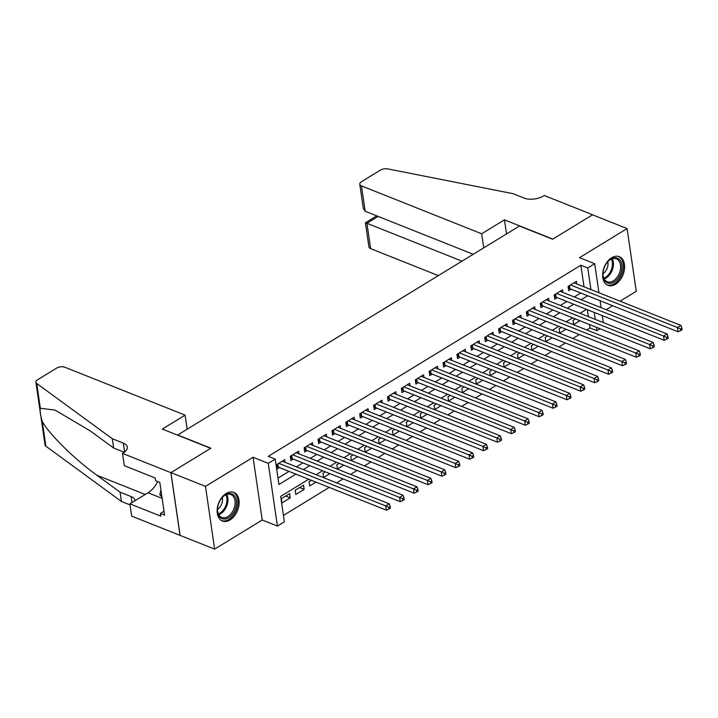 <?xml version="1.0" encoding="UTF-8"?>
<svg xmlns="http://www.w3.org/2000/svg" width="718" height="718" viewBox="0 0 718 718"><rect width="100%" height="100%" fill="white"/><g stroke="black" fill="none" stroke-linecap="round" stroke-linejoin="round"><path stroke-width="1.08" d="M230.056 519.931A15.401 10.133 111.7 0 0 238.95 505.167A15.401 10.133 111.7 0 0 233.826 492.395A15.401 10.133 111.7 0 0 226.197 493.472A15.401 10.133 111.7 0 0 217.312 508.236A15.401 10.133 111.7 0 0 222.427 521.017A15.401 10.133 111.7 0 0 230.056 519.931M615.541 284.22A15.401 10.133 111.7 0 0 624.427 269.456A15.401 10.133 111.7 0 0 619.311 256.676A15.401 10.133 111.7 0 0 611.682 257.762A15.401 10.133 111.7 0 0 602.788 272.526A15.401 10.133 111.7 0 0 607.904 285.297A15.401 10.133 111.7 0 0 615.541 284.22M308.713 479.238L280.657 496.398L284.364 521.833L277.417 526.079L268.272 463.334L275.209 459.089L278.925 484.524L295.915 474.14M122.518 453.399L170.884 472.659L210.679 448.319L162.322 429.059L185.1 415.13L64.889 367.248A5.923 2.944 -8.3 0 0 56.578 368.146L37.614 379.741A5.923 2.944 -8.3 0 0 35.9 382.245A5.923 2.944 -8.3 0 0 36.726 383.466L112.286 438.725L123.334 443.132A13.822 6.866 171.7 0 1 127.292 447.081A13.822 6.866 171.7 0 1 123.281 452.932L122.518 453.399L124.313 465.686L155.267 478.017L155.662 480.728L159.809 482.379L164.584 515.111L160.437 513.46L160.832 516.17L129.877 503.848L131.672 516.134L214.646 549.117L262.223 520.02L277.417 526.079M606.198 309.691L612.669 305.733M620.092 301.192L636.247 291.32L627.092 228.575L579.516 257.672L594.71 263.721L598.947 292.773M600.086 328.781L596.918 330.711L596.425 327.318M586.714 329.975L590.008 327.964L596.918 330.711M283.43 515.425L329.239 487.414M336.67 482.873L343.132 478.924M350.564 474.383L357.026 470.425M364.448 465.883L370.919 461.934M378.341 457.393L384.803 453.435M392.234 448.894L398.696 444.945M406.128 440.403L412.59 436.454M420.012 431.913L426.483 427.955M433.905 423.414L440.367 419.465M447.799 414.923L454.261 410.965M461.692 406.424L468.154 402.475M475.576 397.934L482.047 393.976M489.47 389.434L495.932 385.485M503.363 380.944L509.825 376.995M517.256 372.454L523.718 368.496M531.149 363.954L537.611 360.005M545.034 355.464L551.505 351.506M558.927 346.965L565.389 343.016M572.82 338.474L579.282 334.516M180.101 535.359L170.947 472.615L205.492 486.373L214.646 549.117M170.947 472.615L210.886 448.194L177.723 434.982L519.446 226.026L552.609 239.238L592.547 214.817L627.092 228.575M285.064 462.32L284.687 459.708L276.349 464.806L276.969 469.051L279.401 467.562M298.957 453.821L298.571 451.218L290.243 456.316L290.862 460.552L293.294 459.071M312.851 445.331L312.465 442.728L304.136 447.817L304.746 452.062L307.178 450.572M326.735 436.84L326.358 434.228L318.02 439.326L318.639 443.562L321.072 442.082M340.628 428.341L340.251 425.738L331.913 430.836L332.533 435.072L334.965 433.582M354.521 419.851L354.145 417.239L345.807 422.337L346.426 426.582L348.858 425.092M368.415 411.351L368.029 408.748L359.7 413.846L360.319 418.082L362.743 416.593M382.299 402.861L381.922 400.249L373.584 405.347L374.204 409.592L376.636 408.102M396.192 394.361L395.815 391.759L387.478 396.857L388.097 401.093L390.529 399.612M410.086 385.871L409.709 383.268L401.371 388.357L401.99 392.602L404.422 391.113M423.979 377.381L423.593 374.769L415.264 379.867L415.884 384.103L418.307 382.622M437.863 368.881L437.486 366.279L429.149 371.377L429.768 375.613L432.2 374.123M451.757 360.391L451.38 357.779L443.042 362.877L443.661 367.122L446.093 365.633M465.65 351.892L465.273 349.289L456.935 354.387L457.554 358.623L459.987 357.133M479.543 343.401L479.157 340.79L470.829 345.888L471.448 350.133L473.88 348.643M493.437 334.902L493.051 332.299L484.722 337.397L485.332 341.633L487.764 340.152M507.321 326.412L506.944 323.809L498.606 328.898L499.225 333.143L501.658 331.653M521.214 317.921L520.837 315.31L512.499 320.407L513.119 324.644L515.551 323.163M535.107 309.422L534.722 306.819L526.393 311.917L527.012 316.153L529.444 314.663M549.001 300.932L548.615 298.32L540.286 303.418L540.905 307.654L543.329 306.173M562.885 292.432L562.508 289.83L554.17 294.927L554.79 299.164L557.222 297.674M575.342 318.918L573.009 320.345L573.628 324.581L579.911 320.74M561.449 327.417L559.125 328.844L559.744 333.08L566.026 329.239M547.556 335.907L545.231 337.334L545.851 341.571L552.133 337.729M533.671 344.407L531.338 345.825L531.957 350.07L538.24 346.229M519.778 352.897L517.445 354.324L518.064 358.56L524.346 354.719M505.885 361.396L503.56 362.814L504.171 367.06L510.453 363.218M491.992 369.887L489.667 371.314L490.286 375.55L496.569 371.709M478.098 378.377L475.774 379.804L476.393 384.04L482.675 380.199M464.214 386.876L461.88 388.303L462.5 392.54L468.782 388.698M450.321 395.367L447.996 396.794L448.606 401.03L454.889 397.189M436.427 403.866L434.103 405.284L434.722 409.529L441.005 405.688M422.534 412.356L420.209 413.783L420.829 418.02L427.111 414.178M408.65 420.856L406.316 422.274L406.935 426.519L413.218 422.678M394.756 429.346L392.423 430.773L393.042 435.009L399.325 431.168M380.863 437.836L378.539 439.263L379.158 443.5L385.44 439.658M366.97 446.336L364.645 447.763L365.265 451.999L371.547 448.158M353.085 454.826L350.752 456.253L351.371 460.489L357.654 456.648M339.192 463.325L336.859 464.743L337.478 468.989L343.76 465.147M325.299 471.816L322.974 473.243L323.594 477.479L329.876 473.638M311.406 480.315L309.081 481.733L309.7 485.978L315.983 482.137M299.568 487.549L304.145 489.371L295.807 494.469L295.188 490.232L303.526 485.135L304.145 489.371M590.008 327.964L589.514 324.572M588.356 316.602L587.342 309.673M289.632 493.625L281.294 498.723L281.914 502.959L290.251 497.87L289.632 493.625M584.012 286.823L580.853 265.22L268.308 456.334L275.209 459.089M277.992 478.116L289.004 471.385M296.426 466.844L302.897 462.895M310.32 458.353L316.782 454.395M324.213 449.854L330.675 445.905M338.106 441.364L344.568 437.406M351.991 432.864L358.461 428.915M365.884 424.374L372.346 420.425M379.777 415.884L386.239 411.926M393.67 407.384L400.132 403.435M407.555 398.894L414.026 394.936M421.448 390.395L427.91 386.446M435.341 381.904L441.803 377.946M449.235 373.405L455.697 369.456M463.119 364.915L469.59 360.966M477.012 356.424L483.474 352.466M490.906 347.925L497.368 343.976M504.799 339.434L511.261 335.477M518.692 330.935L525.154 326.986M532.577 322.445L539.047 318.487M546.47 313.945L552.932 309.996M560.363 305.455L566.825 301.506M574.256 296.965L580.718 293.007M576.778 283.942L576.401 281.33L568.064 286.428L568.683 290.673L571.115 289.183M262.223 520.02L253.068 457.285L205.492 486.373M253.068 457.285L268.272 463.334M580.853 265.22L587.764 267.967L594.71 263.721M586.534 309.35L580.072 313.308M572.65 317.85L566.179 321.799M558.757 326.34L552.295 330.298M544.863 334.839L538.401 338.788M530.97 343.33L524.508 347.288M517.086 351.829L510.615 355.778M503.192 360.319L496.73 364.268M489.299 368.81L482.837 372.768M475.406 377.309L468.944 381.258M461.521 385.799L455.05 389.757M447.628 394.299L441.157 398.248M433.735 402.789L427.273 406.747M419.842 411.288L413.38 415.237M405.948 419.779L399.486 423.728M392.064 428.269L385.593 432.227M378.171 436.768L371.709 440.717M364.277 445.259L357.815 449.217M350.384 453.758L343.922 457.707M336.5 462.248L330.029 466.206M322.606 470.748L316.144 474.697M595.258 319.357L594.253 312.429M600.113 300.734L601.119 307.663M602.285 315.624L603.291 322.553M590.914 289.569L587.764 267.967M303.337 469.599L309.799 465.641M317.23 461.1L323.692 457.151M331.124 452.609L337.586 448.66M345.008 444.119L351.479 440.161M358.901 435.62L365.363 431.671M372.795 427.129L379.257 423.171M386.688 418.63L393.15 414.681M400.572 410.14L407.043 406.182M414.466 401.64L420.928 397.691M428.359 393.15L434.821 389.201M442.252 384.66L448.714 380.702M456.136 376.16L462.607 372.211M470.03 367.67L476.492 363.712M483.923 359.171L490.385 355.222M497.816 350.68L504.278 346.722M511.71 342.181L518.172 338.232M525.594 333.69L532.065 329.741M539.487 325.2L545.949 321.242M553.381 316.701L559.843 312.752M567.274 308.21L573.736 304.252M581.158 299.711L587.629 295.762M285.674 496.048L290.251 497.87M569.536 285.531L570.011 288.744L678.061 331.779L677.442 327.543L570.496 284.947M680.467 328.889L680.709 330.585L682.1 329.741L681.849 328.045L680.467 328.889L677.442 327.543L680.915 325.416L573.969 282.82M570.011 288.744A1.975 0.978 -8.3 0 0 569.392 288.6L568.369 288.492M678.061 331.779L680.709 330.585M681.849 328.045L680.915 325.416M606.369 263.506A13.328 8.769 -68.3 0 1 607.787 261.684A13.328 8.769 -68.3 0 1 620.316 260.544A13.328 8.769 -68.3 0 1 618.638 277.597A13.328 8.769 -68.3 0 1 608.325 283.179A13.328 8.769 -68.3 0 1 602.985 273.746A13.328 8.769 -68.3 0 1 606.369 263.506M602.994 273.477A12.341 8.122 111.7 0 0 607.249 281.743A12.341 8.122 111.7 0 0 617.489 276.798A12.341 8.122 111.7 0 0 616.376 258.803A12.341 8.122 111.7 0 0 607.616 261.882M602.994 273.693A8.787 5.78 111.7 0 0 605.768 270.901A8.787 5.78 111.7 0 0 607.76 261.729M606.881 284.786A15.302 10.07 111.7 0 0 619.544 278.638A15.302 10.07 111.7 0 0 618.207 256.344M220.884 499.216A13.328 8.769 -68.3 0 1 222.302 497.403A13.328 8.769 -68.3 0 1 234.831 496.255A13.328 8.769 -68.3 0 1 233.153 513.307A13.328 8.769 -68.3 0 1 222.849 518.89A13.328 8.769 -68.3 0 1 217.5 509.457A13.328 8.769 -68.3 0 1 220.884 499.216M217.509 509.197A12.341 8.122 111.7 0 0 221.763 517.454A12.341 8.122 111.7 0 0 232.013 512.508A12.341 8.122 111.7 0 0 230.9 494.522A12.341 8.122 111.7 0 0 222.131 497.601M217.509 509.412A8.787 5.78 111.7 0 0 220.291 506.612A8.787 5.78 111.7 0 0 222.284 497.439M221.395 520.496A15.302 10.07 111.7 0 0 234.068 514.357A15.302 10.07 111.7 0 0 232.722 492.063M160.94 490.134L159.8 494.63L161.954 497.107M161.703 495.393L159.8 494.63M483.735 247.872L481.679 233.781L361.468 185.899L365.166 211.245L473.234 254.289M365.166 211.245L363.29 208.319L359.772 184.203A5.923 2.944 -8.3 0 1 361.495 181.699L380.45 170.103A5.923 2.944 -8.3 0 1 387.648 168.883L513.047 193.672L524.095 198.069A13.822 6.866 -8.3 0 0 543.49 195.978L544.253 195.511L592.619 214.772L552.815 239.112L504.458 219.843L481.679 233.781M506.513 233.933L504.458 219.843M461.997 261.155L366.925 223.289L370.623 248.634A5.923 2.944 171.7 0 1 368.926 246.947L365.408 222.822L366.925 223.289L378.153 216.423M438.357 275.613L370.623 248.634M359.772 184.203A5.923 2.944 -8.3 0 0 361.468 185.899M112.286 438.725L113.632 448.014L90.468 431.069L55.062 410.077L40.343 408.282C39.768 411.091 40.405 415.471 42.254 421.403C49.021 434.076 74.834 459.493 96.912 475.244L120.086 492.189L131.134 496.587A13.822 6.866 171.7 0 1 135.092 500.536A13.822 6.866 171.7 0 1 135.101 500.652M120.086 492.189L121.432 501.469L130.03 504.898M124.286 452.25L113.632 448.014M42.254 421.403L45.88 446.21L121.432 501.469M170.884 472.659L180.03 535.404M185.1 415.13L187.156 429.22M157.709 481.545A22.213 14.62 -68.3 0 1 148.007 492.754L129.877 503.848M45.88 446.21A5.923 2.944 171.7 0 1 45.054 444.989L35.9 382.245M164.018 511.27L160.437 513.46M555.651 294.021L556.118 297.234L664.168 340.278L663.549 336.033L556.603 293.438M666.573 337.388L666.816 339.084L668.207 338.232L667.964 336.536L666.573 337.388L663.549 336.033L667.022 333.915L560.076 291.311M556.118 297.234A1.975 0.978 -8.3 0 0 555.499 297.09L554.475 296.983M664.168 340.278L666.816 339.084M667.964 336.536L667.022 333.915M541.758 302.52L542.225 305.733L650.275 348.769L649.655 344.532L542.709 301.937M652.68 345.879L652.931 347.575L654.313 346.731L654.071 345.035L652.68 345.879L649.655 344.532L653.129 342.405L546.183 299.81M542.225 305.733A1.975 0.978 -8.3 0 0 541.614 305.59L540.582 305.473M650.275 348.769L652.931 347.575M654.071 345.035L653.129 342.405M527.865 311.011L528.331 314.224L636.381 357.268L635.762 353.023L528.825 310.427M638.787 354.378L639.038 356.074L640.429 355.222L640.178 353.525L638.787 354.378L635.762 353.023L639.235 350.905L532.298 308.3M528.331 314.224A1.975 0.978 -8.3 0 0 527.721 314.08L526.689 313.972M636.381 357.268L639.038 356.074M640.178 353.525L639.235 350.905M513.971 319.51L514.447 322.723L622.497 365.758L621.878 361.522L514.932 318.918M624.902 362.868L625.145 364.564L626.536 363.712L626.284 362.025L624.902 362.868L621.878 361.522L625.351 359.395L518.405 316.8M514.447 322.723A1.975 0.978 -8.3 0 0 513.828 322.579L512.805 322.463M622.497 365.758L625.145 364.564M626.284 362.025L625.351 359.395M500.087 328L500.554 331.213L608.604 374.257L607.984 370.012L501.038 327.417M611.009 371.368L611.251 373.064L612.642 372.211L612.4 370.515L611.009 371.368L607.984 370.012L611.458 367.894L504.512 325.29M500.554 331.213A1.975 0.978 -8.3 0 0 499.934 331.07L498.911 330.962M608.604 374.257L611.251 373.064M612.4 370.515L611.458 367.894M486.194 336.491L486.66 339.713L594.71 382.748L594.091 378.512L487.145 335.907M597.116 379.858L597.367 381.554L598.749 380.702L598.507 379.005L597.116 379.858L594.091 378.512L597.564 376.385L490.618 333.789M486.66 339.713A1.975 0.978 -8.3 0 0 486.041 339.56L485.018 339.452M594.71 382.748L597.367 381.554M598.507 379.005L597.564 376.385M472.3 344.99L472.767 348.203L580.817 391.238L580.198 387.002L473.261 344.407M583.222 388.348L583.474 390.045L584.865 389.201L584.614 387.505L583.222 388.348L580.198 387.002L583.671 384.875L476.734 342.28M472.767 348.203A1.975 0.978 -8.3 0 0 472.157 348.059L471.125 347.952M580.817 391.238L583.474 390.045M584.614 387.505L583.671 384.875M458.407 353.48L458.883 356.693L566.933 399.738L566.314 395.492L459.367 352.897M569.338 396.848L569.58 398.544L570.972 397.691L570.72 395.995L569.338 396.848L566.314 395.492L569.787 393.374L462.841 350.77M458.883 356.693A1.975 0.978 -8.3 0 0 458.264 356.55L457.231 356.442M566.933 399.738L569.58 398.544M570.72 395.995L569.787 393.374M444.523 361.98L444.989 365.193L553.039 408.228L552.42 403.992L445.474 361.396M555.445 405.338L555.687 407.034L557.078 406.191L556.836 404.494L555.445 405.338L552.42 403.992L555.894 401.865L448.947 359.269M444.989 365.193A1.975 0.978 -8.3 0 0 444.37 365.049L443.347 364.932M553.039 408.228L555.687 407.034M556.836 404.494L555.894 401.865M430.629 370.47L431.096 373.683L539.146 416.727L538.527 412.482L431.581 369.887M541.551 413.837L541.803 415.534L543.185 414.681L542.943 412.985L541.551 413.837L538.527 412.482L542 410.364L435.054 367.76M431.096 373.683A1.975 0.978 -8.3 0 0 430.477 373.539L429.454 373.432M539.146 416.727L541.803 415.534M542.943 412.985L542 410.364M416.736 378.969L417.203 382.182L525.253 425.218L524.634 420.981L417.696 378.377M527.658 422.328L527.909 424.024L529.301 423.171L529.049 421.484L527.658 422.328L524.634 420.981L528.107 418.854L421.17 376.259M417.203 382.182A1.975 0.978 -8.3 0 0 416.593 382.039L415.56 381.922M525.253 425.218L527.909 424.024M529.049 421.484L528.107 418.854M402.843 387.46L403.319 390.673L511.36 433.717L510.749 429.472L403.803 386.876M513.765 430.827L514.016 432.523L515.407 431.671L515.156 429.974L513.765 430.827L510.749 429.472L514.223 427.354L407.277 384.749M403.319 390.673A1.975 0.978 -8.3 0 0 402.699 390.529L401.667 390.421M511.36 433.717L514.016 432.523M515.156 429.974L514.223 427.354M388.959 395.95L389.425 399.172L497.475 442.207L496.856 437.971L389.91 395.367M499.881 439.317L500.123 441.014L501.514 440.161L501.263 438.465L499.881 439.317L496.856 437.971L500.329 435.844L393.383 393.249M389.425 399.172A1.975 0.978 -8.3 0 0 388.806 399.02L387.783 398.912M497.475 442.207L500.123 441.014M501.263 438.465L500.329 435.844M375.065 404.449L375.532 407.662L483.582 450.698L482.963 446.461L376.017 403.866M485.987 447.808L486.239 449.504L487.621 448.66L487.378 446.964L485.987 447.808L482.963 446.461L486.436 444.334L379.49 401.739M375.532 407.662A1.975 0.978 -8.3 0 0 374.913 407.519L373.89 407.411M483.582 450.698L486.239 449.504M487.378 446.964L486.436 444.334M361.172 412.94L361.639 416.153L469.689 459.197L469.069 454.952L362.132 412.356M472.094 456.307L472.345 458.003L473.736 457.151L473.485 455.454L472.094 456.307L469.069 454.952L472.543 452.834L365.597 410.229M361.639 416.153A1.975 0.978 -8.3 0 0 361.028 416.009L359.996 415.901M469.689 459.197L472.345 458.003M473.485 455.454L472.543 452.834M347.279 421.439L347.745 424.652L455.795 467.687L455.185 463.451L348.239 420.856M458.201 464.797L458.452 466.494L459.843 465.65L459.592 463.954L458.201 464.797L455.185 463.451L458.649 461.324L351.712 418.729M347.745 424.652A1.975 0.978 -8.3 0 0 347.135 424.509L346.103 424.392M455.795 467.687L458.452 466.494M459.592 463.954L458.649 461.324M333.385 429.929L333.861 433.142L441.911 476.187L441.292 471.941L334.346 429.346M444.316 473.297L444.559 474.993L445.95 474.14L445.699 472.444L444.316 473.297L441.292 471.941L444.765 469.823L337.819 427.219M333.861 433.142A1.975 0.978 -8.3 0 0 333.242 432.999L332.219 432.891M441.911 476.187L444.559 474.993M445.699 472.444L444.765 469.823M319.501 438.429L319.968 441.642L428.018 484.677L427.398 480.441L320.452 437.836M430.423 481.787L430.665 483.483L432.056 482.64L431.814 480.943L430.423 481.787L427.398 480.441L430.872 478.314L323.926 435.718M319.968 441.642A1.975 0.978 -8.3 0 0 319.348 441.498L318.325 441.382M428.018 484.677L430.665 483.483M431.814 480.943L430.872 478.314M305.608 446.919L306.074 450.132L414.124 493.176L413.505 488.931L306.559 446.336M416.53 490.286L416.781 491.983L418.163 491.13L417.921 489.434L416.53 490.286L413.505 488.931L416.978 486.813L310.032 444.209M306.074 450.132A1.975 0.978 -8.3 0 0 305.464 449.989L304.432 449.881M414.124 493.176L416.781 491.983M417.921 489.434L416.978 486.813M291.714 455.409L292.181 458.631L400.231 501.667L399.612 497.43L292.675 454.826M402.636 498.777L402.888 500.473L404.279 499.62L404.028 497.924L402.636 498.777L399.612 497.43L403.085 495.303L296.148 452.708M292.181 458.631A1.975 0.978 -8.3 0 0 291.571 458.479L290.539 458.371M400.231 501.667L402.888 500.473M404.028 497.924L403.085 495.303M277.821 463.909L278.297 467.122L386.347 510.157L385.728 505.921L278.781 463.325M388.752 507.267L388.994 508.963L390.386 508.12L390.134 506.423L388.752 507.267L385.728 505.921L389.201 503.794L282.255 461.198M278.297 467.122A1.975 0.978 -8.3 0 0 277.678 466.978L276.654 466.871M386.347 510.157L388.994 508.963M390.134 506.423L389.201 503.794M568.997 285.863L569.392 288.6M612.23 258.767A12.341 8.122 -68.3 0 1 610.291 273.926A12.341 8.122 -68.3 0 1 604.197 278.916M603.829 278.162A11.937 7.853 111.7 0 0 609.42 273.441A11.937 7.853 111.7 0 0 611.44 259.063M226.744 494.478A12.341 8.122 -68.3 0 1 224.815 509.645A12.341 8.122 -68.3 0 1 218.721 514.635M218.353 513.873A11.937 7.853 111.7 0 0 223.944 509.161A11.937 7.853 111.7 0 0 225.964 494.774M131.134 496.587L132.004 502.546M124.627 451.999L123.334 443.132M36.726 383.466L40.343 408.282M96.912 475.244L145.198 494.478M162.142 498.391L148.007 492.754M555.104 294.353L555.499 297.09M541.21 302.852L541.614 305.59M527.317 311.343L527.721 314.08M513.433 319.842L513.828 322.579M499.54 328.332L499.934 331.07M485.646 336.832L486.041 339.56M471.753 345.322L472.157 348.059M457.86 353.812L458.264 356.55M443.975 362.312L444.37 365.049M430.082 370.802L430.477 373.539M416.189 379.301L416.593 382.039M402.295 387.792L402.699 390.529M388.411 396.291L388.806 399.02M374.518 404.781L374.913 407.519M360.624 413.272L361.028 416.009M346.731 421.771L347.135 424.509M332.847 430.261L333.242 432.999M318.954 438.761L319.348 441.498M305.06 447.251L305.464 449.989M291.167 455.75L291.571 458.479M277.283 464.241L277.678 466.978M376.762 215.867L365.417 222.804"/></g></svg>
